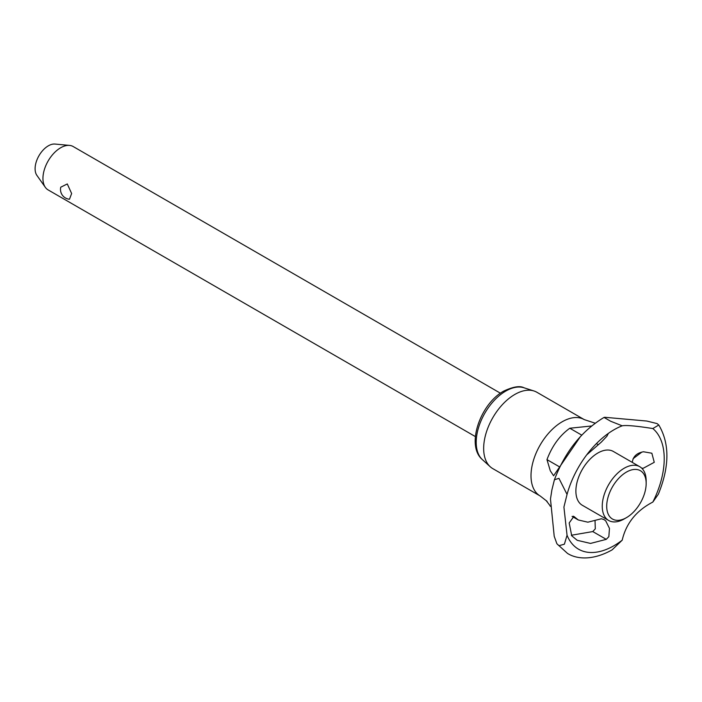 <?xml version="1.0" encoding="UTF-8"?>
<svg xmlns="http://www.w3.org/2000/svg" width="702" height="702" viewBox="0 0 702 702"><rect width="100%" height="100%" fill="white"/><g stroke="black" fill="none" stroke-linecap="round" stroke-linejoin="round"><path stroke-width="1.05" d="M567.049 535.257L564.39 544.199L558.95 545.7L556.888 543.752L554.211 536.284L550.473 499.017L551.877 489.978L554.422 479.747L558.95 478.352L567.049 494.41L563.917 507.063L567.049 535.257A70.99 40.988 120 0 0 614.031 545.673A70.99 40.988 120 0 0 622.2 540.18C626.131 523.323 636.345 510.617 652.834 502.07A70.99 40.988 120 0 0 652.834 428.545C636.328 425.947 626.123 425.035 622.2 425.807A70.99 40.988 120 0 0 620.366 426.553A70.99 40.988 120 0 0 614.031 429.747A70.99 40.988 120 0 0 567.049 494.41M622.2 425.807L610.679 421.261L604.422 417.646L604.966 417.304L646.858 421.051L657.098 423.596L658.792 425.008L652.834 428.536M500.429 393.208L73.175 146.534A25.044 14.461 120 0 0 69.533 145.402A25.044 14.461 120 0 0 60.653 147.771A25.044 14.461 120 0 0 42.945 178.448A25.044 14.461 120 0 0 45.323 187.32A25.044 14.461 120 0 0 48.131 189.917L475.386 436.591M45.323 187.32L36.881 175.368A18.7 10.802 -60 0 1 35.1 168.743A18.7 10.802 -60 0 1 41.725 151.685A18.7 10.802 -60 0 1 54.958 144.059L69.533 145.402M584.222 419.594L536.872 392.26A44.086 25.456 120 0 0 533.968 390.979A44.086 25.456 120 0 0 501.131 406.019A44.086 25.456 120 0 0 483.66 448.438A44.086 25.456 120 0 0 490.224 466.742A44.086 25.456 120 0 0 492.786 468.62L540.136 495.954A44.086 25.456 120 0 1 531.01 475.772A44.086 25.456 120 0 1 562.179 421.779A44.086 25.456 120 0 1 584.222 419.594L595.164 423.192M639.733 466.69A31.063 17.936 120 0 0 615.803 475.008A31.063 17.936 120 0 0 602.246 506.265A31.063 17.936 120 0 0 608.678 520.48L582.318 505.273A31.063 17.936 120 0 1 575.886 491.049A31.063 17.936 120 0 1 597.85 453.009A31.063 17.936 120 0 1 613.381 451.474L639.733 466.69A31.063 17.936 120 0 1 646.165 480.905L646.165 483.485A27.904 16.111 120 0 0 626.438 472.086A27.904 16.111 120 0 0 606.703 506.265A27.904 16.111 120 0 0 626.438 517.655A27.904 16.111 120 0 0 646.165 483.485M556.888 543.752L567.47 553.387C576.263 559.046 592.33 560.977 612.126 549.868L622.2 540.18M608.371 433.38L606.923 436.214L601.377 442.049L586.688 454.887M580.51 436.46L553.597 475.781L550.298 470.805L546.972 459.617C552.105 445.972 559.713 435.512 569.796 428.238L581.747 435.135M596.41 443.603L598.157 444.612M569.796 428.238L591.575 425.982M571.735 535.793L569.182 522.964L573.867 516.435L578.281 519.963L587.855 522.191L601.377 518.769L604.01 519.559L605.738 520.919L609.468 528.387L608.845 536.661L606.265 539.355L590.522 543.427L577.246 540.321L571.735 535.793M547.191 501.597L546.375 500.702M573.192 516.189L574.508 516.944M546.147 500.57L549.789 505.317M633.09 458.704L641.865 452.079M632.449 462.478L632.405 461.732C633.309 456.265 637.004 452.939 643.497 451.772L651.86 453.22L654.255 462.311L643.497 468.137L641.83 468.278M571.367 535.249L592.778 531.572L595.296 528.834L595.042 520.858M652.834 502.07L658.327 494.234C669.594 466.619 669.743 443.541 658.792 425.008M608.678 520.48A31.063 17.936 120 0 0 624.201 518.945L626.438 517.655M60.749 187.197L67.287 183.95L71.639 193.533L69.472 199.236A9.863 9.863 0 0 1 60.749 187.197M523.946 387.767A41.839 24.158 120 0 0 505.791 391.058A41.839 24.158 120 0 0 476.202 442.295A41.839 24.158 120 0 0 482.432 459.67C465.549 445.542 480.466 403.703 503.703 391.111C513.153 386.697 519.901 385.582 523.946 387.767L533.968 390.979M546.972 459.617L559.38 466.777M592.778 531.572L606.265 539.355M604.308 417.313L602.965 418.067C581.081 431.642 564.899 452.202 554.422 479.747M550.315 506.326L549.605 505.001M546.34 500.772L540.136 495.954M572.077 516.382L578.281 519.963M482.432 459.67L490.224 466.742"/></g></svg>
